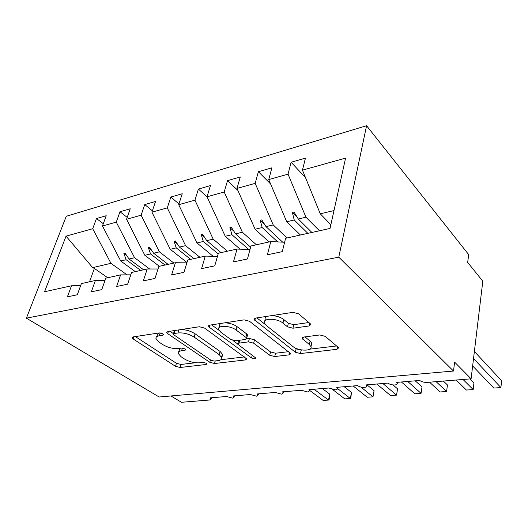 <?xml version="1.0" encoding="UTF-8"?>
<svg xmlns="http://www.w3.org/2000/svg" width="528" height="528" viewBox="0 0 528 528"><rect width="100%" height="100%" fill="white"/><g stroke="black" fill="none" stroke-linecap="round" stroke-linejoin="round"><path stroke-width="0.79" d="M162.815 333.802L159.291 332.904L132.99 336.943L132.026 337.722L133.082 338.923L175.534 366.333L180.147 367.495L206.131 364.485L206.917 363.898L206.342 363.238L203.029 362.393L199.591 362.802C194.35 363.092 189.308 361.812 184.457 358.967L181.031 356.697L178.154 353.384C177.976 351.991 179.124 351.107 181.592 350.731L185.051 350.275L185.823 349.668L185.189 348.935L181.777 348.064L178.312 348.533C173.026 348.889 167.825 347.569 162.723 344.566L159.1 342.164L155.932 338.481C155.786 337.075 156.902 336.164 159.278 335.768L162.763 335.24L163.508 334.62L162.815 333.802M309.137 325.967L310.801 324.456L310.16 323.618L298.584 313.823L292.948 312.352L255.479 318.113L254.021 319.447L295.357 352.235L300.452 353.549L336.91 349.325L338.6 347.919L338.052 347.213L325.222 336.356L319.823 334.957L303.745 337.049L302.161 338.415L309.335 344.54L310.979 346.632C312.992 351.358 298.439 351.239 292.967 346.553L266.356 325.545L264.33 322.945C262.343 317.975 277.226 318.061 282.982 323.129L287.522 326.819L292.948 328.225L309.137 325.967L309.738 323.261M26.4 318.173L338.785 257.162L366.577 125.717L66.264 216.275L26.4 318.173L159.152 397.003L453.486 371.032L454.648 362.155L471.101 378.82L427.192 382.378C424.063 382.477 421.575 381.843 419.74 380.457L396.634 382.378L397.221 383.137C397.511 384.1 396.719 384.721 394.845 384.991C391.948 385.011 389.624 384.377 387.875 383.104L365.924 384.925L366.604 385.777C366.841 386.654 366.115 387.215 364.426 387.453C361.66 387.466 359.383 386.852 357.608 385.618L336.732 387.347L337.491 388.278C337.689 389.077 337.029 389.585 335.498 389.803L328.819 388.007L308.946 389.657L309.778 390.654L307.956 392.033L301.402 390.284L282.46 391.855L283.364 392.911L281.688 394.159L275.266 392.456L257.189 393.954L258.159 395.056L256.621 396.191L250.325 394.528L233.053 395.96L234.089 397.102L232.67 398.132L226.492 396.508L209.979 397.874L211.068 399.056L209.543 400.006L181.434 402.283L170.966 395.96M338.785 257.162L453.486 371.032M204.56 328.086L199.346 326.746L167.825 331.591L166.736 332.501L167.719 333.67L209.788 362.3L214.54 363.508L245.54 359.918L246.82 358.921L204.56 328.086M209.788 325.136L244.094 319.862L249.506 321.268L290.816 353.654L289.344 354.836L274.732 356.532L269.735 355.252L253.645 343.18L248.516 341.867L239.032 343.121L237.725 344.197L255.882 358.103C255.308 359.113 253.856 359.06 251.519 357.944L209.425 327.347L208.527 326.238L209.788 325.136M333.993 210.56L320.272 213.807L302.458 170.148L345.576 158.11L330.046 228.439L285.595 238.293L282.295 251.651L267.386 254.786L270.772 241.586L284.618 242.246M305.494 177.58L291.1 162.261L288.044 174.174L268.732 179.566L286.73 221.74L300.432 235.006M319.473 230.782L305.936 217.199L288.044 174.174M270.772 241.586L250.932 245.982L247.447 258.984L233.462 261.921L237.013 249.071L249.988 249.513M270.613 183.962L258.383 171.719L255.169 183.355L236.98 188.43L255.11 229.218L269.056 241.963M287.034 237.976L273.227 224.935L255.169 183.355M237.013 249.071L218.381 253.202L214.744 265.861L201.597 268.627L205.286 256.106L217.47 256.37M237.857 190.403L227.535 180.642L224.189 192.001L207.022 196.792L225.251 236.28L240.115 249.176M256.39 244.774L242.365 232.234L224.189 192.001M205.286 256.106L187.744 260L183.982 272.329L171.6 274.936L175.408 262.733L186.872 262.865M207.029 196.812L198.409 189.064L194.938 200.171L178.715 204.699L197.003 242.966L213.114 256.278M227.403 251.203L213.193 239.131L194.938 200.171M175.408 262.733L158.869 266.402L155.001 278.428L143.319 280.883L147.226 268.983L158.03 269.009M178.952 203.966L170.854 197.03L167.29 207.887L151.932 212.177L170.24 249.295L186.978 262.515M199.94 257.294L185.585 245.665L167.29 207.887M147.226 268.983L131.597 272.448L127.644 284.176L116.609 286.499L120.595 274.89L130.792 274.837M152.387 210.83L144.758 204.574L141.108 215.2L126.548 219.265L144.85 255.301L159.357 266.29M173.877 263.076L159.416 251.856L141.108 215.2M120.595 274.89L105.811 278.17L101.779 289.621L91.337 291.812L95.396 280.48L105.039 280.361M127.202 217.404L119.995 211.735L116.279 222.13L102.458 225.991L106.214 215.721L96.479 218.533L92.697 228.716L66.059 236.155L92.671 267.643L94.373 268.409L89.549 281.774M149.681 268.99L134.574 257.73L116.279 222.13M95.396 280.48L81.385 283.589L77.293 294.769L67.393 296.848L71.504 285.78L80.645 285.608M103.29 223.7L96.479 218.533M127.037 274.857L110.959 263.314L92.697 228.716M471.101 378.82L482.803 281.206L467.676 262.403L468.699 254.615L366.577 125.717M320.272 213.807L330.865 224.743M291.1 162.261L305.441 158.116L302.458 170.148M258.383 171.719L271.887 167.818L268.732 179.566M227.535 180.642L240.273 176.959L236.98 188.43M198.409 189.064L210.441 185.585L207.022 196.792M170.854 197.03L182.246 193.736L178.715 204.699M144.758 204.574L155.549 201.458L151.932 212.177M119.995 211.735L130.238 208.771L126.548 219.265M71.504 285.78L44.57 291.753L66.059 236.155M307.857 233.356L294.221 219.971L286.73 221.74M305.936 217.199L298.287 219.008L294.03 212.038L292.373 212.447L294.221 219.971M311.89 232.465L298.287 219.008M277.702 241.916L262.178 227.548L255.11 229.218M273.227 224.935L266.013 226.637L261.796 219.899L260.231 220.275L262.178 227.548M282.652 242.154L266.013 226.637M248.754 249.467L231.931 234.703L225.251 236.28M242.365 232.234L235.554 233.845L231.376 227.311L229.898 227.667L231.931 234.703M250.622 247.15L235.554 233.845M218.183 253.882L203.32 241.468L197.003 242.966M213.193 239.131L206.752 240.656L202.62 234.313L201.221 234.656L203.32 241.468M220.994 252.622L206.752 240.656M190.621 259.36L176.233 247.876L170.24 249.295M185.585 245.665L179.48 247.111L175.395 240.953L174.075 241.27L176.233 247.876M193.862 258.641L179.48 247.111M165.026 265.036L150.539 253.955L144.85 255.301M159.416 251.856L153.622 253.222L149.589 247.243L148.328 247.546L150.539 253.955M168.102 264.356L153.622 253.222M140.699 270.428L126.139 259.723L120.734 261.004L135.307 271.63M134.574 257.73L129.07 259.03L125.083 253.209L123.889 253.499L126.139 259.723M143.623 269.782L129.07 259.03M120.734 261.004L102.458 225.991M110.959 263.314L92.671 267.643M107.738 277.741L94.373 268.409M126.72 255.598L123.889 253.499M151.378 249.896L148.328 247.546M177.368 243.923L174.075 241.27M204.805 237.673L201.221 234.656M233.818 231.139L229.898 227.667M264.561 224.321L260.231 220.275M297.205 217.232L292.373 212.447M158.479 333.029L156.394 336.983M180.147 348.282L178.57 351.952M135.353 336.58L176.425 363.29L181.025 364.452L195.439 362.743M220.902 359.713L244.517 356.908M169.95 331.261L173.507 333.696M174.141 333.524L173.362 334.171L174.042 334.976L210.923 360.215L214.269 361.066L218.005 360.624C220.783 360.241 222.05 359.264 221.806 357.694L219.226 354.658L194.146 337.108C188.932 333.907 183.526 332.521 177.923 332.95L174.141 333.524L175.052 330.482M174.418 330.574L173.474 333.808M221.39 356.75L222.658 354.493L220.097 351.443L219.226 354.658M181.295 329.518C186.457 329.769 191.05 331.201 195.089 333.821L220.097 351.443M288.638 351.661L275.51 353.225L274.732 356.532M246.596 338.877L249.374 338.501L254.489 339.821L270.527 351.945L275.51 353.225M238.663 340.375L237.884 343.583M237.706 343.979L232.901 340.461M218.902 330.205L211.603 324.859M236.128 330.046C230.465 325.472 217.087 325.03 218.579 329.406L220.882 332.257L230.71 339.445L235.825 340.758L245.322 339.478L246.668 338.336L245.89 337.366L236.128 330.046L237.032 326.627C233.488 324.205 229.363 322.945 224.651 322.852M221.555 323.327C219.952 323.915 219.272 324.812 219.509 326.02L219.061 327.664M247.361 335.623L247.533 334.95L246.761 333.98L245.89 337.366M237.032 326.627L246.761 333.98M271.768 315.612C276.586 315.856 280.606 317.176 283.82 319.572L288.347 323.275L293.759 324.687L308.873 322.529M267.142 316.318C265.505 317.051 264.858 318.087 265.201 319.42L264.865 320.773M311.282 345.226L311.725 343.18L310.088 341.081L309.335 344.54M304.973 336.89L310.088 341.081M294.446 347.536L296.116 348.856L301.204 350.17L302.293 350.038M309.976 349.127L336.574 345.965M256.912 317.896L265.175 324.423M309.804 390.529L323.182 400.455L328.508 400.066L314.048 389.235M329.696 394.126L329.558 397.399L329.083 399.762L328.508 400.066L329.696 394.126L322.357 388.542M332.706 389.565L344.797 398.884L350.328 398.482L337.537 388.522M351.463 392.429L350.797 398.185L350.328 398.482L351.463 392.429L344.243 386.727M353.206 385.981L367.244 397.254L372.992 396.838L361 387.103M374.068 390.674L372.992 396.838L374.068 390.674L366.98 384.839M376.82 384.021L390.575 395.558L396.554 395.129L382.879 383.519M397.564 388.852L396.554 395.129L397.564 388.852L393.017 384.932M401.412 381.982L414.843 393.802L421.067 393.347L407.715 381.454M422.011 386.951L421.067 393.347L422.011 386.951L415.239 380.833M429.548 382.186L440.108 391.967L446.582 391.499L436.102 381.652M446.582 391.499L447.454 384.978L443.348 381.064M456.192 380.028L466.422 390.053L473.174 389.565L463.03 379.474M473.174 389.565L473.959 382.919L469.993 378.906M472.646 365.944L493.865 388.067L500.907 387.552L473.53 358.545M500.907 387.552L501.6 380.774L474.382 351.476M160.162 332.891L159.278 335.768M185.401 349.087L185.051 350.275M182.378 348.044L181.592 350.731M206.455 363.31L206.131 364.485M181.025 364.452L180.147 367.495M176.425 363.29L175.534 366.333M133.756 336.824L133.082 338.923M163.126 334.046L162.763 335.24M246.028 357.997L245.54 359.918M215.233 360.954L214.54 363.508M210.448 359.891L209.788 362.3M168.379 331.505L167.719 333.67M195.089 333.821L194.146 337.108M178.834 329.894L177.923 332.95M289.852 352.605L289.344 354.836M270.527 351.945L269.735 355.252M254.489 339.821L253.645 343.18M249.374 338.501L248.516 341.867M239.785 340.223L239.032 343.121M252.206 355.179L251.519 357.944M210.058 325.096L209.425 327.347M293.759 324.687L292.948 328.225M288.347 323.275L287.522 326.819M283.82 319.572L282.982 323.129M303.27 337.141L302.801 339.24M337.438 346.691L336.91 349.325M301.204 350.17L300.452 353.549M296.116 348.856L295.357 352.235M255.407 318.127L254.813 320.463M211.411 397.756L211.068 399.056M234.406 395.848L234.089 397.102M258.449 393.848L258.159 395.056M283.622 391.763L283.364 392.911M310.009 389.572L309.778 390.654M337.689 387.268L337.491 388.278M366.769 384.853L366.604 385.777M397.353 382.318L397.221 383.137M132.158 337.3L132.026 337.722M166.888 331.987L166.736 332.501M222.658 354.493L221.806 357.694M247.533 334.95L246.668 338.336M208.712 325.591L208.527 326.238M311.725 343.18L310.979 346.632M302.339 337.616L302.161 338.415M254.225 318.641L254.021 319.447"/></g></svg>
